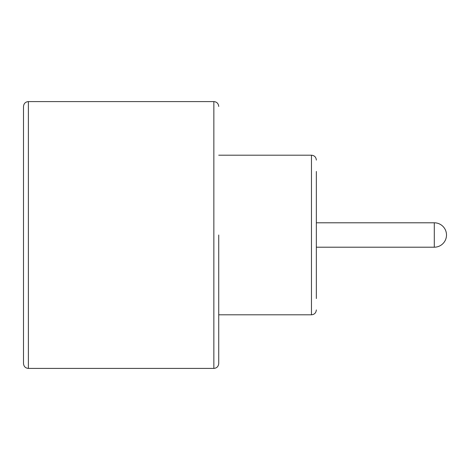 <?xml version="1.0" encoding="UTF-8"?>
<svg xmlns="http://www.w3.org/2000/svg" width="470" height="470" viewBox="0 0 470 470"><rect width="100%" height="100%" fill="white"/><g stroke="black" fill="none" stroke-linecap="round" stroke-linejoin="round"><path stroke-width="0.7" d="M316.345 171.468L316.345 298.532M218.732 235L218.732 363.527C218.415 366.518 216.787 368.145 213.85 368.41L213.85 101.59L28.382 101.59L28.382 368.41C25.445 368.145 23.817 366.518 23.5 363.527L23.5 106.473C23.817 103.482 25.445 101.855 28.382 101.59M218.732 314.8L311.463 314.8L311.463 155.2L218.732 155.2M434.298 222.798A12.202 12.202 0 0 1 446.5 235A12.202 12.202 0 0 1 434.298 247.202L434.298 222.798L316.345 222.798M213.85 368.41L28.382 368.41M434.298 247.202L316.345 247.202M311.463 155.2C314.401 155.458 316.028 157.086 316.345 160.082M311.463 314.8C314.401 314.542 316.028 312.914 316.345 309.918M213.85 101.59C216.787 101.855 218.415 103.482 218.732 106.473"/></g></svg>
